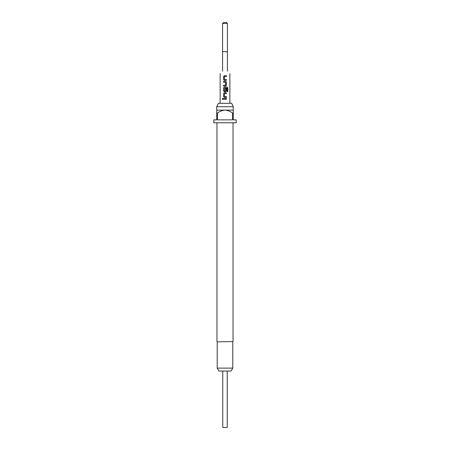 <?xml version="1.0" encoding="UTF-8"?>
<svg xmlns="http://www.w3.org/2000/svg" width="450" height="450" viewBox="0 0 450 450"><rect width="100%" height="100%" fill="white"/><g stroke="black" fill="none" stroke-linecap="round" stroke-linejoin="round"><path stroke-width="0.67" d="M222.182 98.888L222.643 98.342L223.138 98.888L222.643 99.427L222.182 98.888L222.666 98.347M216.726 106.712L218.385 103.303L231.615 103.303L233.274 106.712L216.726 106.712L216.726 113.04L217.457 113.04L217.457 119.858L232.543 119.858L232.543 113.04L233.274 113.04L233.274 119.858L236.194 119.858L236.194 122.777L213.806 122.777L213.806 119.858L216.726 119.858L216.726 113.04M217.209 368.111L232.791 368.111L231.103 371.036L218.897 371.036L217.209 368.111L217.209 341.826L233.032 341.584L233.032 122.777M217.209 341.826L233.032 341.584M233.274 113.04L233.274 110.121L216.726 110.121M225 75.69L226.406 75.69L226.412 76.562L224.488 76.567L224.443 79.453L226.417 79.509L226.417 80.387L224.381 80.392L223.571 79.571L223.571 76.506L224.37 75.69L225 75.69L224.37 75.69L223.571 76.506M225 81.383L225.607 81.383L226.423 82.198L226.423 85.264L225.613 86.079L223.571 86.085L223.571 85.207L225.495 85.207L225.551 82.316L223.571 82.26L223.571 81.383L225 81.383L223.571 81.383M225 87.075L227.104 87.075L227.812 87.891L227.818 91.569L227.059 91.569L227.053 88.104L224.505 88.048L224.443 90.939L225.506 90.996L225.551 88.448L226.429 88.448L226.423 90.956L225.619 91.772L224.393 91.772L223.583 90.956L223.577 87.896L224.393 87.075L225 87.075L224.393 87.075M225.292 88.043L224.961 88.043M225 92.767L226.429 92.762L226.423 93.639L224.505 93.639L224.449 96.525L226.429 96.581L226.429 97.459L224.387 97.459L223.583 96.643L223.588 93.583L224.393 92.767L225 92.767L224.393 92.767M225.872 96.587L226.429 96.581M225 98.449L226.429 98.449L226.434 99.321L223.583 99.321L223.588 98.449L225 98.449L223.588 98.449M227.436 71.179C230.541 74.284 230.541 74.284 227.436 71.179L227.436 51.705L222.564 51.705L222.564 23.473L223.537 22.5L226.463 22.5L227.436 23.473L227.436 51.705M222.564 71.179C219.459 74.284 219.459 74.284 222.564 71.179L222.564 51.705M224.117 82.254L223.571 82.26M227.436 23.473L222.564 23.473M217.457 113.04C219.707 111.324 222.221 110.351 225 110.121C227.796 110.357 230.31 111.33 232.543 113.04M227.239 371.036L227.239 427.5L222.761 427.5L222.761 371.036M223.611 99.321L223.616 98.449M226.401 98.449L226.434 99.321M226.406 99.321L225 99.321M222.666 99.427L222.238 98.888M224.398 97.459L223.583 96.643M224.46 96.525L226.401 96.581L226.429 97.459M226.395 97.459L225 97.459M226.401 92.762L226.423 93.639M226.395 93.639L224.511 93.639M223.611 96.643L223.588 93.583M223.616 93.583L224.404 92.767M227.064 87.075L227.812 87.891M227.756 87.891L227.762 91.569M224.404 91.772L223.611 90.956L223.577 87.896M223.605 87.896L224.404 87.075M226.401 88.448L226.395 90.956L225.619 91.772M225.602 91.772L225 91.772M224.454 90.939L225.495 90.996M225.596 81.383L226.395 82.198L226.395 85.264L225.613 86.079M225.54 82.316L223.599 82.26L223.599 81.383M223.599 86.085L223.571 85.207M223.599 85.207L225.484 85.207M225.602 86.079L225 86.079M224.398 80.392L223.571 79.571M226.389 79.509L226.417 80.387M226.389 80.387L225 80.387M225 79.492L225.821 79.515M226.378 75.69L226.412 76.562M226.384 76.562L224.499 76.567M223.599 79.571L223.599 76.506M233.274 110.121L233.274 106.712M232.791 368.111L232.791 341.826M229.866 73.614L229.866 103.303M220.134 73.614L220.134 103.303M216.968 341.584L216.968 122.777"/></g></svg>
